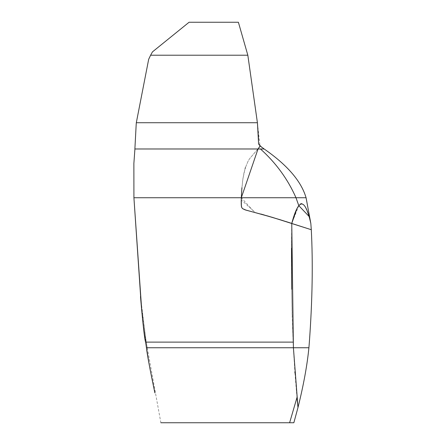<?xml version="1.0" encoding="UTF-8"?>
<svg xmlns="http://www.w3.org/2000/svg" width="445" height="445" viewBox="0 0 445 445"><rect width="100%" height="100%" fill="white"/><g stroke="black" fill="none" stroke-linecap="round" stroke-linejoin="round"><path stroke-width="0.33" stroke-dasharray="2.23 1.67" d="M150.61 55.219L148.68 59.28L150.61 55.219L247.832 55.219M238.392 22.25L189.075 22.25M285.757 221.493L311.294 229.715L291.764 223.412L311.294 229.715L310.821 223.412C304.981 197.541 298.634 197.541 291.764 223.412L298.812 205.685C302.25 199.811 306.255 205.724 310.821 223.412L311.294 229.715L310.821 223.412L308.952 216.298M264.163 148.98L260.459 148.98C275.917 162.859 287.759 179.107 295.986 197.73L241.318 197.73L295.986 197.73L298.812 205.685L296.631 209.373M241.318 197.775L241.268 199.271M241.257 199.549L241.229 200.667M241.207 202.241L241.207 203.042M241.435 206.552L242.531 208.61M245.156 209.873L245.907 210.101M248.149 210.719L260.826 214.028M274.404 217.967L264.213 214.98L274.404 217.967M260.987 214.073L252.927 211.937L260.987 214.073M252.799 211.903L245.568 210.001L242.675 208.727L241.524 206.919L241.207 202.236L241.524 206.919L242.675 208.727L245.568 210.001L252.799 211.903M241.268 199.232L241.318 197.736L241.268 199.232M241.891 187.851L243.003 178.15L245.145 168.466L243.793 173.789L242.531 181.543L241.318 197.73L133.917 197.73L306.071 197.73L241.318 197.73L254.618 212.371L285.679 221.465L255.33 212.56L241.251 199.922M257.449 123.187L260.002 146.082L261.46 147.139M259.741 146.55L259.574 146.833L259.741 146.55M134.885 148.98L136.164 124.867L134.918 148.98L258.022 148.98L258.962 147.762L249.573 158.737L247.898 161.596L245.379 167.72L247.898 161.596L249.573 158.737L259.118 147.54M293.411 347.907L294.89 372.115M294.963 373.06L296.492 391.973M296.492 391.978L296.993 397.463L289.617 422.75L293.85 422.75M141.148 303.913L146.227 342.116L144.797 335.708C144.224 333.427 141.499 308.396 140.498 296.559L146.227 342.116L160.873 422.75M296.999 397.502L293.405 347.745L308.908 347.745L146.444 347.745L293.405 347.745L297.983 407.531C303.562 385.103 307.206 365.173 308.908 347.745L309.358 342.116L308.908 347.745L146.444 347.745L147.251 347.745L146.227 342.116L145.632 342.116L293.133 342.116L293.405 347.745L293.133 342.116C291.497 300.13 291.041 260.559 291.764 223.412L291.531 248.193M297.983 407.531L297.8 405.768M297.755 405.284L297.438 402.091M241.257 199.655L241.318 197.73L133.917 197.73L241.318 197.73L241.524 206.919L242.286 208.377L243.994 209.45L274.877 218.111L311.294 229.715C313.024 263.001 312.384 300.47 309.358 342.116C312.384 300.47 313.024 263.001 311.294 229.715L291.764 223.412L311.294 229.715M291.653 289.278L292.165 315.694M292.17 315.778L293.133 342.116M309.358 342.116L308.908 347.745L146.444 347.745L145.632 342.116L146.227 342.116L144.797 335.708C144.224 333.427 141.499 308.396 140.498 296.559M291.764 223.412L293.405 347.745M136.315 122.725L257.41 122.725M149.142 364.344L149.748 367.692M141.755 310.621L142.094 314.253M142.906 322.592L142.99 323.426M145.42 341.337L145.632 342.116M258.517 139.53L258.617 144.08"/><path stroke-width="0.67" d="M247.832 55.219L238.392 22.25L189.075 22.25L152.457 51.887L150.61 55.219L247.832 55.219L257.41 122.725L136.315 122.725L257.41 122.725L136.315 122.725L136.159 124.945M150.61 55.219L148.68 59.28L136.315 122.725M296.631 209.373L291.764 223.412L293.405 347.745L308.908 347.745L293.405 347.745L297.983 407.531L293.85 422.75L289.617 422.75L296.993 397.463L297.983 407.531C303.562 385.103 307.206 365.173 308.908 347.745L309.358 342.116C312.384 300.47 313.024 263.001 311.294 229.715L310.821 223.412C304.981 197.541 298.634 197.541 291.764 223.412L268.474 216.203L245.996 210.129L242.547 208.622L241.746 207.565L241.34 205.918L241.318 197.775M308.952 216.298L298.812 205.685L295.986 197.73L241.318 197.73L258.022 148.98L264.163 148.98C287.309 165.028 301.276 181.282 306.071 197.73L133.917 197.73L141.755 310.621M260.826 214.028L279.966 219.674L311.294 229.715L272.201 217.305L245.095 209.851L242.547 208.622L241.746 207.565L241.257 204.973L241.318 197.73L258.022 148.98L260.002 146.082M306.071 197.73L310.821 223.412L306.071 197.73L295.986 197.73C287.759 179.107 275.917 162.859 260.459 148.98L134.918 148.98L133.878 163.404L133.917 197.73L141.148 303.913M241.268 199.271L241.257 199.555M241.229 200.667L241.207 202.241M241.207 203.042L241.435 206.552M242.531 208.61L245.156 209.873M245.907 210.101L248.149 210.719M264.213 214.98L260.987 214.073L264.213 214.98M241.891 187.851L241.318 197.736L133.917 197.73M291.759 223.412L285.757 221.493M259.118 147.54L260.086 145.916L264.163 148.98M259.574 146.833L258.962 147.762L259.574 146.833M245.379 167.72L245.145 168.466L245.379 167.72M293.394 347.584L293.411 347.907M294.89 372.115L294.963 373.06M140.498 296.559C141.56 309.42 144.391 339.847 145.632 342.116L146.444 347.745L293.405 347.745L147.251 347.745M289.617 422.75L160.84 422.75L289.617 422.75M297.8 405.768L297.755 405.284M297.438 402.091L296.999 397.502M291.531 248.193L291.653 289.278M145.632 342.116L293.133 342.116M311.294 229.715C313.024 263.001 312.384 300.47 309.358 342.116M136.164 124.867L134.885 148.98M257.41 122.725L257.449 123.187L257.41 122.725M260.086 145.916L258.467 143.813L261.46 147.139M149.142 364.344L146.444 347.745C147.2 354.604 150.01 369.65 154.871 392.885L149.748 367.692M142.094 314.253L142.906 322.592M142.99 323.426L145.42 341.337M258.617 144.08L257.449 123.187L258.517 139.53"/></g></svg>
